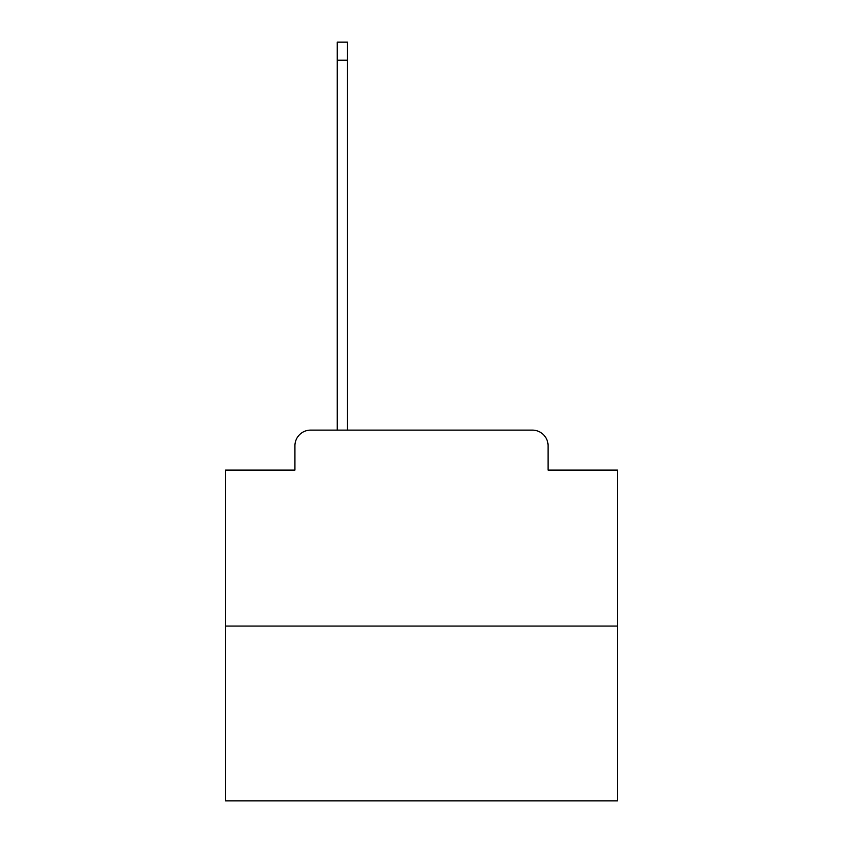 <?xml version="1.0" encoding="UTF-8"?>
<svg xmlns="http://www.w3.org/2000/svg" width="843" height="843" viewBox="0 0 843 843"><rect width="100%" height="100%" fill="white"/><g stroke="black" fill="none" stroke-linecap="round" stroke-linejoin="round"><path stroke-width="1.26" d="M294.924 445.799L294.924 470.099L294.924 445.799A15.68 15.68 0 0 1 310.593 430.12L337.242 430.12L337.242 42.15L347.432 42.15L347.432 60.18L337.242 60.18M617.445 626.064L225.555 626.064L225.555 800.85L617.445 800.85L617.445 470.099L548.076 470.099L548.076 445.799A15.68 15.68 0 0 0 532.407 430.12L310.593 430.12M225.555 626.064L225.555 470.099L294.924 470.099M347.432 60.18L347.432 430.12L360.361 430.12M482.639 430.12L532.407 430.12M548.076 470.099L548.076 445.799"/></g></svg>
